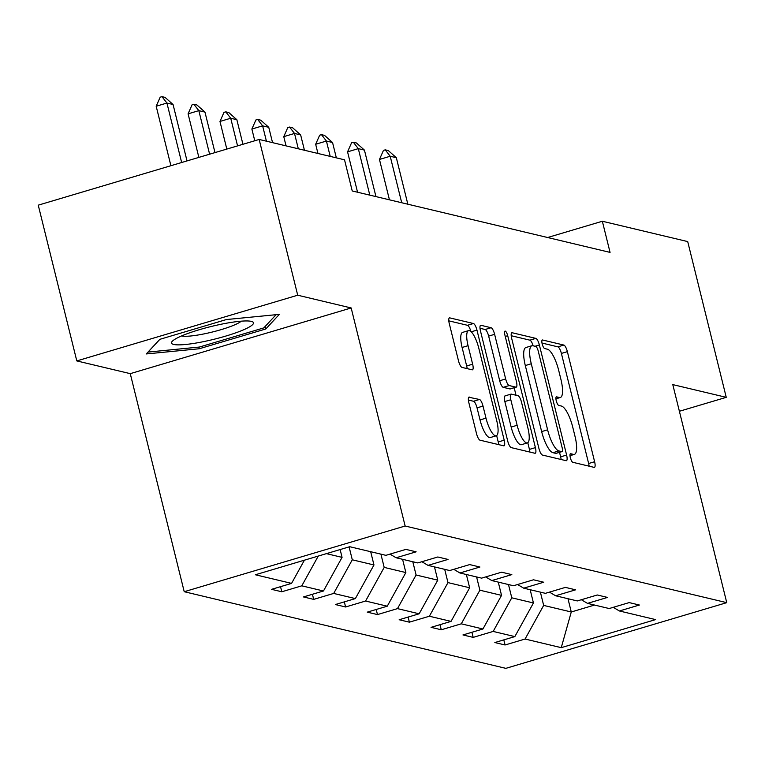 <?xml version="1.0" encoding="UTF-8"?>
<svg xmlns="http://www.w3.org/2000/svg" width="765" height="765" viewBox="0 0 765 765"><rect width="100%" height="100%" fill="white"/><g stroke="black" fill="none" stroke-linecap="round" stroke-linejoin="round"><path stroke-width="1.15" d="M570.327 457.671A4.466 1.272 73.4 0 0 572.794 462.29L594.118 467.367A6.378 1.807 73.4 0 0 594.424 467.367A6.378 1.807 73.4 0 0 594.615 461.735L567.372 351.661A6.378 1.807 73.4 0 0 563.853 345.063L542.528 339.985A4.466 1.272 73.4 0 0 542.318 339.985A4.466 1.272 73.4 0 0 542.184 343.925A4.466 1.272 73.4 0 0 544.642 348.544L547.405 349.203A20.406 5.795 73.4 0 1 558.67 370.298L560.936 379.469A20.406 5.795 73.4 0 1 560.334 397.504A20.406 5.795 73.4 0 1 559.358 397.513L556.604 396.853A4.466 1.272 73.4 0 0 556.385 396.853A4.466 1.272 73.4 0 0 556.26 400.803A4.466 1.272 73.4 0 0 558.718 405.412L561.481 406.072A20.406 5.795 73.4 0 1 572.746 427.176L575.012 436.346A20.406 5.795 73.4 0 1 574.41 454.372A20.406 5.795 73.4 0 1 573.434 454.381L570.671 453.722A4.466 1.272 73.4 0 0 570.461 453.731A4.466 1.272 73.4 0 0 570.327 457.671M469.356 397.064A6.378 1.807 73.4 0 0 469.05 397.073A6.378 1.807 73.4 0 0 468.859 402.706L476.509 433.583A6.378 1.807 73.4 0 0 480.028 440.181L503.705 445.823A6.378 1.807 73.4 0 0 504.011 445.823A6.378 1.807 73.4 0 0 504.202 440.191L476.958 330.107A6.378 1.807 73.4 0 0 473.439 323.519L449.753 317.877A6.378 1.807 73.4 0 0 449.457 317.877A6.378 1.807 73.4 0 0 449.265 323.509L458.493 360.812A6.378 1.807 73.4 0 0 462.012 367.41L472.148 369.82A6.378 1.807 73.4 0 0 472.454 369.82A6.378 1.807 73.4 0 0 472.646 364.188L468.065 345.684A17.059 4.848 73.4 0 1 468.572 330.614A17.059 4.848 73.4 0 1 478.804 348.247L496.734 420.712A17.059 4.848 73.4 0 1 496.227 435.782A17.059 4.848 73.4 0 1 485.995 418.149L483.011 406.072A6.378 1.807 73.4 0 0 479.492 399.483L468.792 397.236M351.173 307.96L297.709 295.214L259.163 139.46L38.25 205.163L76.796 360.917L130.26 373.655L184.222 591.708L405.134 526.014L351.173 307.96L130.26 373.655M679.387 411.274L726.253 397.341L672.789 384.604L726.75 602.657L405.134 526.014M726.253 397.341L687.706 241.587L602.342 221.248L547.625 237.523M259.163 139.46L344.527 159.809L352.235 190.954L610.059 252.393L602.342 221.248M538.923 448.462A6.378 1.807 73.4 0 0 542.442 455.051L566.119 460.693A6.378 1.807 73.4 0 0 566.425 460.693A6.378 1.807 73.4 0 0 566.616 455.06L539.373 344.986A6.378 1.807 73.4 0 0 535.854 338.388L512.168 332.746A6.378 1.807 73.4 0 0 511.871 332.746A6.378 1.807 73.4 0 0 511.68 338.388L538.923 448.462M534.917 453.263L511.23 447.621A6.378 1.807 73.4 0 1 507.711 441.023L480.468 330.949A6.378 1.807 73.4 0 1 480.659 325.316A6.378 1.807 73.4 0 1 480.965 325.307L491.101 327.726A6.378 1.807 73.4 0 1 494.62 334.324L505.665 378.962A6.378 1.807 73.4 0 0 509.184 385.55L515.906 387.157A6.378 1.807 73.4 0 0 516.212 387.157A6.378 1.807 73.4 0 0 516.404 381.525L504.9 335.041A4.466 1.272 73.4 0 1 505.034 331.102A4.466 1.272 73.4 0 1 507.711 335.711L535.404 447.621A6.378 1.807 73.4 0 1 535.223 453.253A6.378 1.807 73.4 0 1 534.917 453.263M297.709 295.214L76.796 360.917M349.72 546.707L385.904 555.333L405.909 549.385L416.131 551.823L396.127 557.771L417.805 562.935L437.81 556.987L448.032 559.425L428.027 565.373L449.696 570.537L469.7 564.589L479.923 567.028L459.918 572.975L481.596 578.139L501.601 572.191L511.823 574.62L491.819 580.568L513.487 585.741L533.492 579.794L543.714 582.222L523.709 588.17L545.388 593.334L565.392 587.386L575.615 589.825L555.61 595.772L577.279 600.936L597.283 594.988L607.506 597.427L587.501 603.375L609.179 608.538L629.184 602.591L639.406 605.029L619.401 610.977L655.586 619.602L561.252 647.659L525.067 639.033L505.063 644.981L494.84 642.543L514.845 636.595L493.167 631.431L473.172 637.379L462.949 634.94L482.945 628.993L461.276 623.829L441.271 629.777L431.049 627.338L451.054 621.39L429.375 616.227L409.38 622.174L399.158 619.746L419.153 613.798L397.484 608.624L377.48 614.582L367.257 612.143L387.262 606.196L365.584 601.032L345.589 606.98L335.366 604.541L355.362 598.593L333.693 593.43L313.688 599.377L303.466 596.939L323.471 590.991L301.793 585.827L281.797 591.775L271.575 589.337L291.57 583.389L255.386 574.764L349.72 546.707M184.222 591.708L505.837 668.352L726.75 602.657M326.426 553.64L342.07 557.369L340.138 549.557M318.259 556.069L301.793 585.827M342.07 557.369L323.471 590.991M389.978 554.118L396.127 557.771M370.681 551.708L373.97 564.972L352.292 559.798L349.098 546.899M352.292 559.798L333.693 593.43M373.97 564.972L355.362 598.593M421.878 561.72L428.027 565.373M402.581 559.311L405.861 572.564L384.193 567.401L380.903 554.147M384.193 567.401L365.584 601.032M405.861 572.564L387.262 606.196M453.769 569.323L459.918 572.975M434.472 566.903L437.762 580.166L416.084 575.003L412.804 561.74M416.084 575.003L397.484 608.624M437.762 580.166L419.153 613.798M485.67 576.925L491.819 580.568M466.373 574.505L469.653 587.769L447.984 582.605L444.695 569.342M447.984 582.605L429.375 616.227M469.653 587.769L451.054 621.39M517.561 584.527L523.709 588.17M498.264 582.108L501.544 595.371L479.875 590.207L476.595 576.944M479.875 590.207L461.276 623.829M501.544 595.371L482.945 628.993M549.461 592.129L555.61 595.772M530.164 589.71L533.444 602.973L511.775 597.809L508.486 584.546M511.775 597.809L493.167 631.431M533.444 602.973L514.845 636.595M581.352 599.731L587.501 603.375M567.984 598.727L571.273 611.981L543.666 605.411L540.386 592.148M543.666 605.411L525.067 639.033M561.252 647.659L571.273 611.981L594.568 605.058M613.253 607.334L619.401 610.977M304.413 560.181L291.57 583.389M503.8 639.884L505.063 644.981M471.909 632.282L473.172 637.379M440.009 624.68L441.271 629.777M408.118 617.078L409.38 622.174M376.217 609.476L377.48 614.582M344.327 601.873L345.589 606.98M312.426 594.271L313.688 599.377M280.535 586.669L281.797 591.775M199.273 348.754L265.799 328.969L279.34 314.367L226.344 319.56L159.809 339.344L146.278 353.946L199.273 348.754L198.862 347.1M589.107 466.172A6.378 1.807 73.4 0 0 588.639 463.504L561.395 353.43A6.378 1.807 73.4 0 0 557.876 346.841L541.993 343.055M533.148 345.799A6.378 1.807 73.4 0 0 529.887 340.167L511.211 335.72M561.108 459.507A6.378 1.807 73.4 0 0 560.64 456.839L559.531 452.345M561.797 451.608A4.466 1.272 73.4 0 0 562.007 451.608A4.466 1.272 73.4 0 0 562.141 447.668L538.225 351.039A4.466 1.272 73.4 0 0 535.768 346.43L532.851 345.732A20.406 5.795 73.4 0 0 531.876 345.742A20.406 5.795 73.4 0 0 531.273 363.767L547.616 429.815A20.406 5.795 73.4 0 0 558.88 450.92L561.797 451.608L555.82 453.387A4.466 1.272 73.4 0 0 556.04 453.387A4.466 1.272 73.4 0 0 556.212 453.272M531.876 345.742L525.909 347.52A20.406 5.795 73.4 0 0 525.306 365.546L531.273 363.767M555.82 453.387L552.913 452.689A20.406 5.795 73.4 0 1 541.649 431.594L525.306 365.546M480.009 328.281L485.125 329.505L491.101 327.726M510.504 388.763A6.378 1.807 73.4 0 1 510.245 388.926A6.378 1.807 73.4 0 1 509.939 388.936L503.217 387.329A6.378 1.807 73.4 0 1 499.698 380.741L488.653 336.093A6.378 1.807 73.4 0 0 485.125 329.505M514.185 387.759L516.031 395.247M527.783 442.706L529.437 449.399L535.404 447.621M517.13 425.283A17.059 4.848 73.4 0 0 527.362 442.916A17.059 4.848 73.4 0 0 527.869 427.845L521.548 402.314A6.378 1.807 73.4 0 0 518.029 395.715L511.307 394.118A6.378 1.807 73.4 0 0 511.001 394.118A6.378 1.807 73.4 0 0 510.81 399.751L517.13 425.283L511.163 427.061A17.059 4.848 73.4 0 0 521.395 444.695L527.362 442.916M505.34 395.888A6.378 1.807 73.4 0 0 505.034 395.897A6.378 1.807 73.4 0 0 504.843 401.529L510.81 399.751M511.163 427.061L504.843 401.529M529.896 452.067A6.378 1.807 73.4 0 0 529.437 449.399M496.227 435.782L490.26 437.561A17.059 4.848 73.4 0 1 480.028 419.928L477.044 407.85A6.378 1.807 73.4 0 0 473.516 401.262L468.4 400.038M468.572 330.614L462.605 332.393A17.059 4.848 73.4 0 0 462.098 347.463L468.065 345.684M467.138 368.625A6.378 1.807 73.4 0 0 466.669 365.966L462.098 347.463M470.877 331.465A6.378 1.807 73.4 0 0 467.472 325.297L448.797 320.841M498.694 444.628A6.378 1.807 73.4 0 0 498.225 441.96L496.648 435.581M265.178 326.445L265.799 328.969M407.841 204.207L396.337 157.714L390.198 156.251L401.711 202.744M379.459 159.455L383.466 150.38L385.254 149.854L390.198 156.251L379.459 159.455L389.442 199.828M385.254 149.854L388.324 150.581L396.337 157.714M375.95 196.605L364.436 150.112L358.307 148.649L369.811 195.142M347.559 151.853L351.565 142.787L353.353 142.252L358.307 148.649L347.559 151.853L357.551 192.225M353.353 142.252L356.423 142.979L364.436 150.112M336.342 157.858L332.546 142.51L326.416 141.056L330.212 156.395M315.668 144.25L319.674 135.185L321.463 134.65L326.416 141.056L315.668 144.25L317.944 153.469M321.463 134.65L324.532 135.376L332.546 142.51M204.609 341.42A42.228 6.541 166.1 0 0 251.522 321.424A42.228 6.541 166.1 0 0 220.397 324.398A42.228 6.541 166.1 0 0 172.622 340.951A42.228 6.541 166.1 0 0 204.609 341.42M181.582 335.94A31.967 4.953 166.1 0 0 205.116 333.674A31.967 4.953 166.1 0 0 241.262 321.176M276.079 314.692L263.849 327.879L199.388 347.052L148.037 352.082L159.856 339.335M304.441 150.256L300.645 134.917L294.515 133.454L298.312 148.792M283.767 136.648L287.774 127.583L289.562 127.047L294.515 133.454L283.767 136.648L286.053 145.866M289.562 127.047L292.632 127.784L300.645 134.917M272.55 142.653L268.754 127.315L262.625 125.852L266.421 141.19M251.876 129.046L255.883 119.981L257.671 119.445L262.625 125.852L251.876 129.046L254.774 140.77M257.671 119.445L260.741 120.182L268.754 127.315M242.935 144.289L236.854 119.713L230.724 118.25L237.561 145.886M219.976 121.444L223.982 112.379L225.771 111.843L230.724 118.25L219.976 121.444L226.813 149.079M225.771 111.843L228.84 112.579L236.854 119.713M214.984 152.598L204.963 112.111L198.833 110.648L209.61 154.195M188.085 113.842L192.091 104.776L193.88 104.25L198.833 110.648L188.085 113.842L198.862 157.399M193.88 104.25L196.949 104.977L204.963 112.111M187.023 160.918L173.062 104.509L166.933 103.046L181.649 162.515M156.184 106.239L160.191 97.174L161.979 96.648L166.933 103.046L156.184 106.239L170.901 165.709M161.979 96.648L165.049 97.375L173.062 104.509M569.982 455.414L573.434 454.381M555.906 398.536L559.358 397.513M557.876 346.841L563.853 345.063M561.395 353.43L567.372 351.661M588.639 463.504L594.615 461.735M511.613 332.918L512.168 332.746M529.887 340.167L535.854 338.388M535.079 346.258L539.373 344.986M560.64 456.839L566.616 455.06M541.649 431.594L547.616 429.815M552.913 452.689L558.88 450.92M480.401 325.479L480.965 325.307M488.653 336.093L494.62 334.324M499.698 380.741L505.665 378.962M503.217 387.329L509.184 385.55M509.939 388.936L515.906 387.157M505.254 336.447L507.711 335.711M473.516 401.262L479.492 399.483M477.044 407.85L483.011 406.072M480.028 419.928L485.995 418.149M466.669 365.966L472.646 364.188M449.198 318.039L449.753 317.877M467.472 325.297L473.439 323.519M471.25 331.809L476.958 330.107M498.225 441.96L504.202 440.191M569.992 455.682L574.41 454.372M555.926 398.814L560.334 397.504M556.04 453.387L562.007 451.608M510.245 388.926L516.212 387.157M505.034 395.897L511.001 394.118"/></g></svg>
